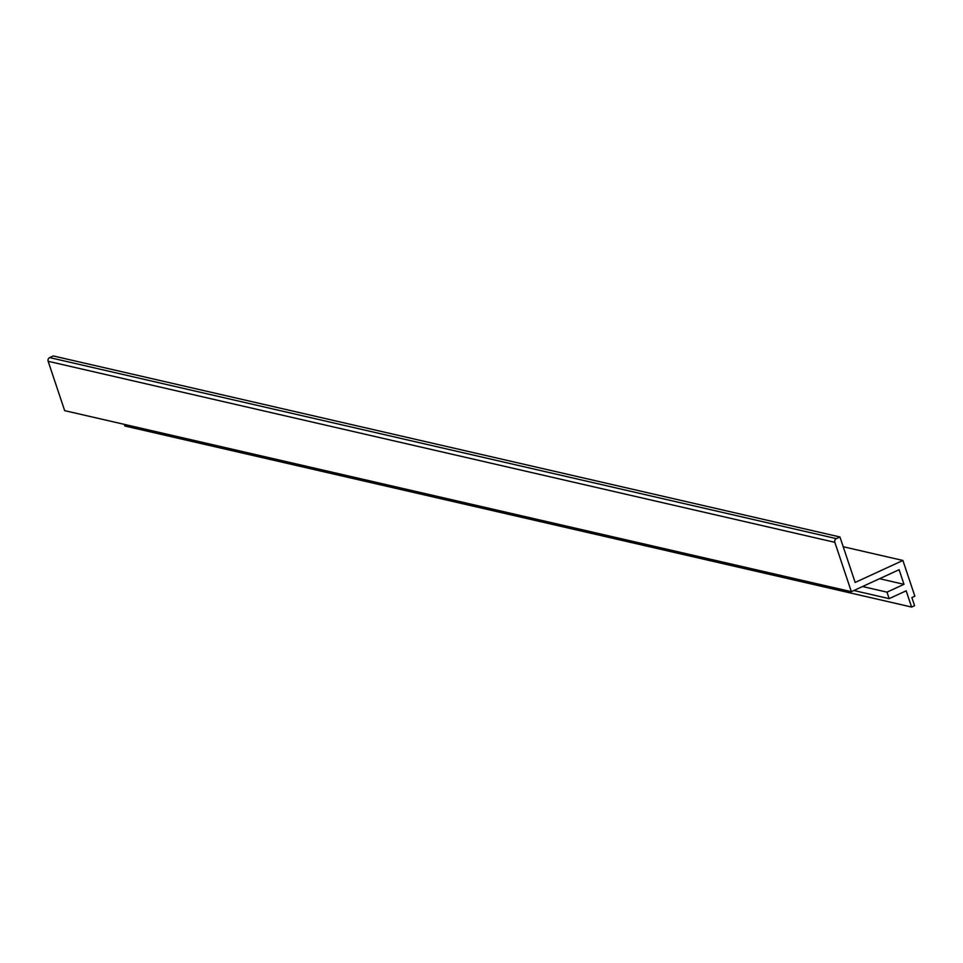 <?xml version="1.0" encoding="UTF-8"?>
<svg xmlns="http://www.w3.org/2000/svg" width="963" height="963" viewBox="0 0 963 963"><rect width="100%" height="100%" fill="white"/><g stroke="black" fill="none" stroke-linecap="round" stroke-linejoin="round"><path stroke-width="1.44" d="M879.568 578.703L903.992 584.324L899.105 569.711L851.352 591.679L64.665 410.647L48.15 361.294A2.841 2.528 103 0 1 49.667 357.598L53.254 355.949L839.941 536.981L855.156 582.446L902.897 560.466L843.203 546.731M124.359 424.382L124.901 426.019L911.6 607.051L906.171 590.813L889.162 598.649L853.868 590.524M851.352 591.679L834.849 542.325L48.15 361.294M902.897 560.466L914.85 596.193L911.865 597.566L914.585 605.679L911.6 607.051M834.849 542.325A2.841 2.528 103 0 1 836.365 538.63L839.941 536.981M903.992 584.324L886.983 592.149L889.162 598.649M862.559 586.527L886.983 592.149M836.365 538.63L49.667 357.598"/></g></svg>
